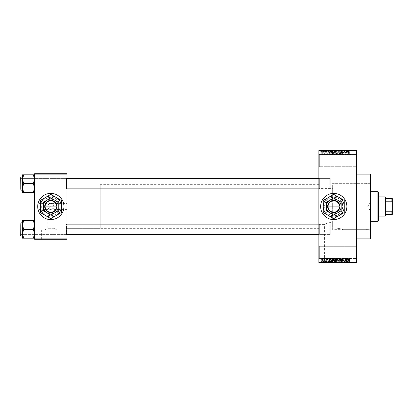 <?xml version="1.0" encoding="UTF-8"?>
<svg xmlns="http://www.w3.org/2000/svg" width="413" height="413" viewBox="0 0 413 413"><rect width="100%" height="100%" fill="white"/><g stroke="black" fill="none" stroke-linecap="round" stroke-linejoin="round"><path stroke-width="0.31" stroke-dasharray="2.06 1.55" d="M356.052 246.293L356.491 245.859L356.491 258.977L356.491 245.859L356.491 258.977L356.491 245.859L356.052 246.293L356.052 258.538L356.491 258.977L356.052 258.538L356.052 246.293L356.052 258.538L356.052 246.293L319.321 246.293L318.882 245.859L318.882 258.977L318.882 245.859L318.882 258.977L318.882 245.859L319.321 246.293L319.321 258.538L318.882 258.977L319.321 258.538L356.052 258.538L319.321 258.538L319.321 246.293L319.321 258.538L319.321 246.293L356.052 246.293M356.052 154.462L356.491 154.023L356.491 167.141L356.491 154.023L356.491 167.141L356.491 154.023L356.052 154.462L356.052 166.707L356.491 167.141L356.052 166.707L356.052 154.462L356.052 166.707L356.052 154.462L319.321 154.462L318.882 154.023L318.882 167.141L318.882 154.023L318.882 167.141L318.882 154.023L319.321 154.462L319.321 166.707L318.882 167.141L319.321 166.707L356.052 166.707L319.321 166.707L319.321 154.462L319.321 166.707L319.321 154.462L356.052 154.462M370.487 229.674L370.487 183.326L370.487 229.674L332.651 229.674L332.651 197.399C322.212 198.008 322.197 214.977 332.651 215.601L333.75 215.663C345.583 216.247 345.567 196.748 333.75 197.337A9.163 9.163 0 0 0 324.587 206.5A9.163 9.163 0 0 0 333.75 215.663A9.163 9.163 0 0 0 342.919 206.5A9.163 9.163 0 0 0 333.75 197.337L332.651 197.399L332.651 188.571L318.882 188.571L318.882 224.429L324.587 224.429C325.005 223.82 327.69 222.994 332.651 221.946C327.679 222.994 324.995 223.82 324.587 224.429L324.587 262.296L342.919 262.296L342.919 229.674C342.217 228.916 338.794 228.296 332.651 227.816L332.651 183.326L369.176 183.326L370.487 182.009L370.487 230.991L370.487 182.009M333.75 193.382A13.118 13.118 0 0 0 320.633 206.5A13.118 13.118 0 0 0 333.75 219.618A13.118 13.118 0 0 0 346.874 206.5A13.118 13.118 0 0 0 333.75 193.382M67.004 203.439L67.004 209.561L67.004 203.439L50.825 203.439A3.061 3.061 0 0 0 47.763 206.5A3.061 3.061 0 0 0 50.825 209.561L48.657 208.663L47.763 209.561L47.763 228.296L53.886 228.296L56.633 229.85L45.017 229.85L56.633 229.85M48.657 208.663C46.617 207.372 48.471 202.907 50.825 203.439L39.018 203.439L39.018 209.561L47.763 209.561L50.825 206.5L53.886 209.561L53.886 228.296L47.763 228.296L45.017 229.85M59.988 229.85L41.656 229.85L59.988 229.85L59.988 239.122L41.656 239.122L59.988 239.122M41.656 229.85L41.656 239.122M63.943 239.122L37.707 239.122L63.943 239.297M332.651 188.571L332.651 227.816C338.794 228.296 342.217 228.916 342.919 229.674L369.176 229.674L370.487 230.991M342.919 262.296L324.587 262.296M346.874 262.296L320.633 262.296L346.874 262.472M34.646 238.172L34.646 223.686L34.646 238.172L33.283 238.172L34.646 233.773L33.283 229.37L34.646 233.773L33.283 238.172L34.646 238.172L34.646 233.773L34.646 238.172L33.283 238.172L34.646 233.773L34.646 229.37L34.646 235.054L35.079 234.62L66.565 234.62L67.004 235.054L66.565 234.62L35.079 234.62L34.646 235.054L34.646 223.686L35.079 224.125L35.079 234.62L35.079 224.125L35.079 234.62L35.079 224.125L66.565 224.125L66.565 234.62L66.565 224.125L66.565 234.62L66.565 224.125L67.004 223.686L67.004 235.054L67.004 223.686L67.004 235.054L67.004 223.686L66.565 224.125L35.079 224.125L34.646 223.686L34.646 235.054L34.646 223.686L34.646 235.054L34.646 223.686L34.646 229.37L34.646 224.971L33.283 220.568L23.763 220.568L22.4 224.971L23.763 229.37L22.4 233.773L23.763 238.172L22.4 238.172L22.4 220.568L23.763 220.568L22.4 224.971L22.4 229.37L22.4 222.814L22.4 235.931L22.4 222.814L22.4 235.931L22.4 229.37L22.4 233.773L23.763 229.37L22.4 224.971L23.763 220.568L22.4 220.568L34.646 220.568L34.646 224.971L34.646 220.568L33.283 220.568L34.646 224.971L34.646 233.773L33.283 229.37L34.646 224.971L33.283 229.37L23.763 229.37L22.4 233.773L23.763 238.172L22.4 233.773L22.4 224.971L23.763 229.37L33.283 229.37L34.646 224.971L33.283 220.568L23.763 220.568M33.283 174.828L34.646 179.227L33.283 183.63L34.646 179.227L34.646 189.314L35.079 188.875L66.565 188.875L67.004 189.314L66.565 188.875L35.079 188.875L34.646 189.314L34.646 177.946L35.079 178.38L35.079 188.875L35.079 178.38L35.079 188.875L35.079 178.38L66.565 178.38L66.565 188.875L66.565 178.38L66.565 188.875L66.565 178.38L67.004 177.946L67.004 189.314L67.004 177.946L67.004 189.314L67.004 177.946L66.565 178.38L35.079 178.38L34.646 177.946L34.646 189.314L34.646 177.946L34.646 189.314L34.646 177.946L34.646 188.029L33.283 183.63L23.763 183.63L22.4 188.029L22.4 183.63L22.4 190.186L22.4 177.069L22.4 183.63L22.4 179.227L23.763 183.63L22.4 188.029L23.763 192.432L22.4 192.432L23.763 192.432L22.4 188.029L22.4 192.432L33.283 192.432L34.646 188.029L34.646 192.432L33.283 192.432L34.646 188.029L34.646 179.227L33.283 174.828L23.763 174.828L22.4 179.227L22.4 174.828L23.763 174.828L22.4 179.227L23.763 183.63L22.4 179.227L23.763 174.828L22.4 174.828L34.646 174.828L34.646 189.314L34.646 183.63L34.646 188.029L33.283 183.63L34.646 179.227L34.646 174.828L33.283 174.828L34.646 174.828L34.646 179.227L33.283 174.828L23.763 174.828M319.321 188.875L318.882 189.314L318.882 177.946L318.882 189.314L318.882 177.946L318.882 189.314L319.321 188.875L319.321 178.38L318.882 177.946L319.321 178.38L319.321 188.875L319.321 178.38L319.321 188.875L330.255 188.875L319.321 188.875M319.321 234.62L318.882 235.054L318.882 223.686L318.882 235.054L318.882 223.686L318.882 235.054L319.321 234.62L319.321 224.125L318.882 223.686L319.321 224.125L319.321 234.62L319.321 224.125L319.321 234.62L330.255 234.62L319.321 234.62M330.255 178.38L319.321 178.38L330.255 178.38L330.255 188.875L330.255 178.38M330.255 224.125L319.321 224.125L330.255 224.125L330.255 234.62L330.255 224.125M369.176 229.674L369.176 183.326L369.176 229.674M356.491 174.141L356.491 238.859L356.491 174.141M318.882 228.363L318.882 184.637L318.882 228.363L67.004 228.363L67.004 184.637L67.004 228.363L67.004 184.637L67.004 228.363L100.235 228.363L100.235 184.637L100.235 228.363M318.882 184.637L100.235 184.637M318.882 230.991L318.882 182.009L318.882 230.991L67.004 230.991L67.004 182.009L67.004 230.991M318.882 182.009L67.004 182.009M67.004 209.561L53.886 209.561L52.988 208.663L50.825 209.561A3.061 3.061 0 0 0 53.886 206.5A3.061 3.061 0 0 0 50.825 203.439C53.179 202.907 55.027 207.372 52.988 208.663M50.825 212.308A5.808 5.808 0 0 1 45.017 206.5A5.808 5.808 0 0 1 50.825 200.692A5.808 5.808 0 0 1 56.633 206.5A5.808 5.808 0 0 1 50.825 212.308M50.825 197.337A9.163 9.163 0 0 0 41.656 206.5A9.163 9.163 0 0 0 50.825 215.663A9.163 9.163 0 0 0 59.988 206.5A9.163 9.163 0 0 0 50.825 197.337A9.163 9.163 0 0 0 41.656 206.5A9.163 9.163 0 0 0 50.825 215.663A9.163 9.163 0 0 0 59.988 206.5A9.163 9.163 0 0 0 50.825 197.337M50.825 193.382A13.118 13.118 0 0 0 37.707 206.5A13.118 13.118 0 0 0 50.825 219.618A13.118 13.118 0 0 0 63.943 206.5A13.118 13.118 0 0 0 50.825 193.382M322.403 154.937L323.178 153.786L322.403 152.634L321.629 153.765L322.403 154.937L323.178 153.786L322.403 152.634L321.629 153.765L322.403 154.937M324.69 154.901L324.969 154.901L324.969 152.671L324.69 153.027L324.355 152.634L324.091 152.753L324.639 153.29L324.69 154.901L324.969 154.901L324.969 152.671L324.69 153.027L324.091 152.753L324.639 153.29L324.69 154.901M326.874 154.937L327.55 154.225L326.853 154.622L326.476 154.276L327.509 153.269L326.884 152.634L326.239 153.269L326.874 152.949L327.235 153.223L326.198 154.219L326.874 154.937L327.55 154.225L326.853 154.622L326.549 154.075L327.509 153.269L326.884 152.634L326.239 153.269L326.874 152.949L327.235 153.223L326.198 154.219L326.874 154.937M331.825 154.901L332.641 154.901L332.641 151.839L331.417 151.896L330.772 153.352C330.699 154.225 331.05 154.741 331.825 154.901L332.641 154.901L332.641 151.839L331.417 151.896L330.772 153.352C330.699 154.225 331.05 154.741 331.825 154.901M336.347 154.901L337.209 154.901L337.209 151.839L336.347 151.839L335.583 152.609L335.883 153.249L335.501 154.003L336.347 154.901L337.209 154.901L337.209 151.839L336.347 151.839L335.583 152.609L335.883 153.249L335.501 154.003L336.347 154.901M340.813 154.901L341.912 151.839L341.623 151.839L340.968 154.539L340.235 151.839L339.94 151.839L340.813 154.901L341.912 151.839L341.623 151.839L340.968 154.539L340.235 151.839L339.94 151.839L340.813 154.901M346.75 154.901L347.028 154.901L347.028 151.839L345.557 154.292L345.557 151.839L345.283 151.839L345.283 154.901L346.75 152.449L346.75 154.901L347.028 154.901L347.028 151.839L345.557 154.292L345.557 151.839L345.283 151.839L345.283 154.901L346.75 152.449L346.75 154.901M350.72 154.725L350.885 153.987L350.27 154.581L349.971 154.348L349.935 151.839L349.656 151.839L349.656 153.915L350.286 154.937L350.885 153.987L350.27 154.581L349.971 154.348L349.935 151.839L349.656 151.839L349.656 153.915L350.286 154.937L350.72 154.725M318.882 262.038L318.882 262.472L356.491 262.472L356.491 262.038L318.882 262.038L318.882 150.962L356.491 150.962L356.491 150.528L318.882 150.528L318.882 150.962M356.491 262.038L356.491 150.962M349.083 154.901L349.377 154.901L348.531 151.839L348.236 151.839L347.348 154.901L347.88 153.987L348.846 153.987L349.377 154.901L348.531 151.839L348.236 151.839L347.348 154.901L347.88 153.987L348.846 153.987L349.083 154.901M343.048 154.937L343.967 153.904L343.022 154.581L342.46 154.059L343.89 152.634L343.1 151.798L342.258 152.712L343.089 152.154L343.523 152.96L342.604 153.321L342.181 154.049L343.048 154.937L343.967 153.904L343.022 154.581L342.46 154.059L343.89 152.634L343.1 151.798L342.258 152.712L343.089 152.154L343.611 152.65L342.181 154.049L343.048 154.937M339.481 154.457L339.754 153.409L338.681 151.798L337.607 153.373L337.886 154.472L338.681 154.937L339.481 154.457L339.754 153.409L338.681 151.798L337.607 153.373L337.886 154.472L338.681 154.937L339.481 154.457M334.907 154.457L335.186 153.409L334.107 151.798L333.038 153.373L333.312 154.472L334.112 154.937L334.907 154.457L335.186 153.409L334.107 151.798L333.038 153.373L333.312 154.472L334.112 154.937L334.907 154.457M330.323 154.901L330.612 154.901L329.765 151.839L329.471 151.839L328.583 154.901L329.115 153.987L330.08 153.987L330.612 154.901L329.765 151.839L329.471 151.839L328.583 154.901L329.115 153.987L330.08 153.987L330.323 154.901M325.485 154.901L325.764 154.462L325.485 154.901M323.575 154.901L323.854 154.462L323.575 154.901M320.953 154.901L321.231 154.462L320.953 154.901M322.703 150.528L322.981 150.528L322.703 150.528L322.703 152.273L322.981 152.273L322.981 150.528L322.981 152.273L322.703 152.273L322.703 150.528M323.482 152.273L323.813 152.273L323.813 150.528L324.091 150.528L323.219 150.528L323.813 150.528L323.813 152.273L324.091 152.273L324.091 150.528L324.091 152.273L323.813 152.273L323.813 150.528L323.813 152.273L323.482 152.273L323.482 150.528M324.608 150.528L324.886 150.528L324.608 150.528L324.608 152.273L324.886 152.273L324.886 150.528L324.886 152.273L324.608 152.273L324.608 150.528M325.325 150.528L326.678 150.528L325.325 150.528L325.325 152.273L325.996 152.273L325.996 150.528L325.976 152.273L326.678 152.273L326.678 150.528M329.207 150.528L327.71 150.528L329.207 150.528L329.207 152.273L329.445 150.528M332.16 152.273L334.308 152.273L333.234 152.273L333.234 150.528L334.308 150.528L332.16 150.528L334.029 150.528L332.439 150.528L333.234 150.528L333.234 152.273L332.16 152.273L332.16 150.528M336.734 152.273L338.882 152.273L337.808 152.273L337.808 150.528L338.882 150.528L336.734 150.528L338.603 150.528L337.013 150.528L337.803 150.528L337.808 152.273L336.734 152.273L336.734 150.528M349.099 152.273L350.012 152.273L349.398 152.273L349.408 150.528L350.012 150.528L348.779 150.528L349.408 150.528L349.398 152.273L349.099 152.273L349.099 150.528M347.968 150.528L346.476 150.528L347.968 150.528L347.968 152.273L348.211 150.528M345.857 152.273L344.406 152.273L345.877 152.273L345.877 150.528L344.406 150.528L345.877 150.528L345.877 152.273L346.156 152.273L346.156 150.528L346.156 152.273L345.857 152.273L345.857 150.528M341.308 150.528L343.095 150.528L341.308 150.528L341.308 152.273L342.17 152.273L342.17 150.528M339.068 150.528L341.04 150.528L339.068 150.528L339.068 152.273L339.94 152.273L339.94 150.528M334.628 150.528L336.337 150.528L334.628 150.528L334.628 152.273L336.337 152.273L336.337 150.528L336.337 152.273L335.47 152.273L335.47 150.528L336.058 150.528L334.984 150.528L336.058 150.528L335.47 150.528L335.47 152.273L334.706 152.273L334.706 150.528M329.894 150.528L331.763 150.528L329.894 150.528L329.894 152.273L330.947 152.273L330.947 150.528M320.751 150.528L322.305 150.528L320.751 150.528L320.751 152.273L321.526 152.273L321.526 150.528L322.026 150.528L321.52 150.528L321.526 152.273L322.305 152.273L322.305 150.528M322.703 262.472L322.981 262.472L322.703 262.472L322.703 260.727L322.981 260.727L322.981 262.472L322.981 260.727L322.703 260.727L322.703 262.472M324.608 262.472L324.886 262.472L324.608 262.472L324.608 260.727L324.886 260.727L324.886 262.472L324.886 260.727L324.608 260.727L324.608 262.472M329.445 262.472L327.71 262.472L329.445 262.472L329.445 260.727L329.739 260.727L329.739 262.472M334.308 260.727L333.234 260.727L334.034 260.727L334.029 262.472L334.308 262.472L332.16 262.472L334.034 262.472L333.239 262.472L334.029 262.472L334.034 260.727L334.308 260.727L334.308 262.472M338.882 260.727L337.808 260.727L338.608 260.727L338.603 262.472L338.882 262.472L336.734 262.472L338.608 262.472L337.808 262.472L338.603 262.472L338.608 260.727L338.882 260.727L338.882 262.472M342.17 262.472L343.095 262.472L341.308 262.472L342.17 262.472L342.17 260.727L343.095 260.727L343.095 262.472M348.211 262.472L346.476 262.472L348.211 262.472L348.211 260.727L348.5 260.727L348.5 262.472M349.847 262.472L348.779 262.472L349.847 262.472L349.847 260.727L350.012 262.472M345.857 260.727L344.406 260.727L345.877 260.727L345.877 262.472L344.406 262.472L345.877 262.472L345.877 260.727L346.156 260.727L346.156 262.472L346.156 260.727L345.857 260.727L345.857 262.472M339.94 262.472L341.04 262.472L339.068 262.472L339.94 262.472L339.94 260.727L340.214 260.727L340.214 262.472L340.204 260.727L341.04 260.727L341.04 262.472M335.475 262.472L336.337 262.472L334.628 262.472L335.475 262.472L335.475 260.727L336.337 260.727L336.337 262.472L336.337 260.727L335.47 260.727L335.47 262.472L336.058 262.472L334.984 262.472L336.058 262.472L335.47 262.472L335.47 260.727L334.706 260.727L334.706 262.472M330.947 262.472L329.894 262.472L330.947 262.472L330.947 260.727L331.763 260.727L331.763 262.472L331.763 260.727L330.545 260.727L330.545 262.472M326.678 260.727L325.976 260.727L325.976 262.472L326.678 262.472L325.325 262.472L325.996 262.472L325.996 260.727L326.678 260.727L326.678 262.472M323.482 260.727L323.813 260.727L323.813 262.472L324.091 262.472L323.219 262.472L323.813 262.472L323.813 260.727L324.091 260.727L324.091 262.472L324.091 260.727L323.813 260.727L323.813 262.472L323.813 260.727L323.482 260.727L323.482 262.472M322.305 260.727L321.526 260.727L321.526 262.472L322.305 262.472L320.751 262.472L322.026 262.472L321.52 262.472L321.526 260.727L322.305 260.727L322.305 262.472M318.882 224.429L318.882 188.571M34.646 238.859L34.646 239.297L67.004 239.297L67.004 238.859L34.646 238.859L34.646 174.141L67.004 174.141L67.004 173.703L34.646 173.703L34.646 174.141M67.004 238.859L67.004 174.141M39.018 209.561L39.018 203.439M370.487 238.859L370.487 174.141M350.012 260.727L349.734 260.727L349.734 262.472M349.734 260.727L349.398 260.727L349.398 262.472L349.408 260.727L349.099 260.727L349.099 262.472M349.099 260.727L349.057 262.472L349.057 260.727L348.779 260.727L348.779 262.472L348.779 260.727L349.847 260.727M348.5 260.727L347.653 260.727L347.653 262.472M347.653 260.727L347.364 260.727L347.364 262.472M347.364 260.727L346.476 260.727L346.476 262.472M346.476 260.727L346.765 260.727L346.765 262.472M346.765 260.727L347.008 262.472M347.008 260.727L347.968 260.727L347.968 262.472M347.488 260.727L347.875 260.727L347.101 260.727L347.488 260.727L347.488 262.472L347.875 262.472L347.488 262.472M347.617 260.727L347.617 262.472M347.875 260.727L347.875 262.472M347.101 260.727L347.101 262.472M344.685 260.727L344.685 262.472L344.685 260.727M344.406 260.727L344.406 262.472L344.406 260.727M344.705 260.727L344.705 262.472M343.095 260.727L342.816 260.727L342.816 262.472M342.816 260.727L342.15 260.727L342.15 262.472M342.15 260.727L341.582 260.727L341.582 262.472M341.582 260.727L343.017 260.727L343.017 262.472M343.017 260.727L342.222 260.727L342.222 262.472L342.217 260.727L341.386 260.727L341.386 262.472M341.386 260.727L341.665 260.727L341.665 262.472M341.665 260.727L342.738 260.727L342.738 262.472M342.738 260.727L342.651 262.472M342.651 260.727L341.727 260.727L341.727 262.472M341.727 260.727L341.308 260.727L341.308 262.472M341.308 260.727L342.17 260.727M341.04 260.727L340.751 260.727L340.751 262.472M340.751 260.727L340.095 260.727L340.095 262.472M340.095 260.727L339.357 260.727L339.357 262.472M339.357 260.727L339.068 260.727L339.068 262.472M339.068 260.727L339.94 260.727M336.734 260.727L337.808 260.727L337.808 262.472L337.013 262.472L337.803 262.472L337.808 260.727L336.734 260.727L336.734 262.472M337.008 260.727L337.008 262.472L337.013 260.727L337.803 260.727L337.013 260.727M338.603 260.727L337.808 260.727L338.603 260.727M337.803 260.727L337.803 262.472L337.808 260.727M337.132 260.727L337.132 262.472M334.706 260.727L335.005 260.727L335.005 262.472L334.984 260.727L334.628 260.727L334.628 262.472M334.628 260.727L335.475 260.727M335.511 260.727L334.907 260.727L335.511 260.727L335.511 262.472M335.573 260.727L334.984 260.727L335.573 260.727L335.573 262.472M336.058 260.727L336.058 262.472L336.058 260.727M335.242 260.727L335.242 262.472M334.907 260.727L334.907 262.472M335.18 260.727L335.18 262.472M332.16 260.727L333.234 260.727L333.234 262.472L332.439 262.472L333.234 262.472L333.234 260.727L332.16 260.727L332.16 262.472M332.439 260.727L332.439 262.472L332.439 260.727L333.234 260.727L332.439 260.727M334.029 260.727L333.239 260.727L334.029 260.727M333.234 260.727L333.234 262.472L333.239 260.727M332.558 260.727L332.558 262.472M330.545 260.727L329.894 260.727L329.894 262.472M329.894 260.727L330.947 260.727M330.994 260.727L330.173 260.727L330.994 260.727L330.994 262.472L331.484 262.472L330.173 262.472L330.994 262.472L330.989 260.727L330.983 262.472M331.484 260.727L331.484 262.472L331.484 260.727L332.362 260.804L332.362 258.461L331.159 258.905L331.474 260.742M330.596 260.727L330.596 262.472M330.173 260.727L330.173 262.472M330.286 260.727L330.286 262.472M329.739 260.727L328.893 260.727L328.893 262.472M328.893 260.727L328.598 260.727L328.598 262.472M328.598 260.727L327.71 260.727L327.71 262.472M327.71 260.727L327.999 260.727L327.999 262.472M327.999 260.727L328.242 262.472M328.242 260.727L329.207 260.727L329.207 262.472M328.722 260.727L329.109 260.727L328.335 260.727L328.722 260.727L328.722 262.472L329.109 262.472L328.722 262.472M328.851 260.727L328.851 262.472M329.109 260.727L329.109 262.472M328.335 260.727L328.335 262.472M326.399 260.727L326.399 262.472M325.604 260.727L325.996 260.727L325.604 260.727L325.604 262.472M325.676 260.727L325.676 262.472M326.637 260.727L325.95 260.727L326.637 260.727L326.637 262.472M325.367 260.727L326.002 260.727L326.007 262.472L326.002 260.727L325.367 260.727L325.367 262.472M325.645 260.727L325.645 262.472M326.358 260.727L326.358 262.472M326.27 260.727L326.27 262.472M325.325 260.727L325.325 262.472M323.219 260.727L323.219 262.472M323.296 260.727L323.296 262.472M323.498 260.727L323.498 262.472M323.761 260.727L323.761 262.472M320.751 260.727L321.526 260.727L320.751 260.727L320.751 262.472M321.03 260.727L322.026 260.727L321.03 260.727L321.03 262.472M321.536 260.727L321.536 262.472M322.026 260.727L322.026 262.472M321.52 260.727L321.52 262.472M349.847 152.273L349.847 150.528M350.012 152.273L350.012 150.528M349.734 152.273L349.734 150.528M349.057 152.273L349.057 150.528M348.779 152.273L348.779 150.528L348.779 152.273M348.211 152.273L348.5 152.273L348.5 150.528M348.5 152.273L347.653 152.273L347.653 150.528M347.653 152.273L347.364 152.273L347.364 150.528M347.364 152.273L346.476 152.273L346.476 150.528M346.476 152.273L346.765 152.273L346.765 150.528M346.765 152.273L347.008 150.528M347.008 152.273L347.968 152.273M347.488 152.273L347.875 152.273L347.101 152.273L347.488 152.273L347.488 150.528L347.875 150.528L347.488 150.528M347.617 152.273L347.617 150.528M347.875 152.273L347.875 150.528M347.101 152.273L347.101 150.528M344.685 152.273L344.685 150.528L344.685 152.273M344.406 152.273L344.406 150.528L344.406 152.273M344.705 152.273L344.705 150.528M342.17 152.273L343.095 152.273L343.095 150.528M343.095 152.273L342.816 152.273L342.816 150.528M342.816 152.273L342.15 152.273L342.15 150.528M342.15 152.273L341.582 152.273L341.582 150.528M341.582 152.273L343.017 152.273L343.017 150.528M343.017 152.273L342.222 152.273L342.222 150.528L342.217 152.273L341.386 152.273L341.386 150.528M341.386 152.273L341.665 152.273L341.665 150.528M341.665 152.273L342.738 152.273L342.738 150.528M342.738 152.273L342.651 150.528M342.651 152.273L341.727 152.273L341.727 150.528M341.727 152.273L341.308 152.273M339.94 152.273L340.214 152.273L340.214 150.528L340.204 152.273L341.04 152.273L341.04 150.528M341.04 152.273L340.751 152.273L340.751 150.528M340.751 152.273L340.095 152.273L340.095 150.528M340.095 152.273L339.357 152.273L339.357 150.528M339.357 152.273L339.068 152.273M338.608 152.273L338.608 150.528L338.603 152.273L337.013 152.273L337.008 150.528L337.013 152.273L338.603 152.273M338.882 152.273L338.882 150.528M337.803 152.273L337.803 150.528L337.808 152.273M337.132 152.273L337.132 150.528M334.706 152.273L335.005 152.273L335.005 150.528L334.984 152.273L334.628 152.273M335.511 152.273L334.907 152.273L335.511 152.273L335.511 150.528M335.573 152.273L334.984 152.273L335.573 152.273L335.573 150.528M336.058 152.273L336.058 150.528L336.058 152.273M335.242 152.273L335.242 150.528M334.907 152.273L334.907 150.528M335.18 152.273L335.18 150.528M334.034 152.273L334.034 150.528L334.029 152.273L332.439 152.273L332.439 150.528L332.439 152.273L334.029 152.273M334.308 152.273L334.308 150.528M333.234 152.273L333.234 150.528L333.239 152.273M332.558 152.273L332.558 150.528M330.947 152.273L331.763 152.273L331.763 150.528L331.763 152.273L330.545 152.273L330.545 150.528M330.545 152.273L329.894 152.273M330.994 152.273L330.173 152.273L330.994 152.273L330.994 150.528L331.484 150.528L330.173 150.528L330.994 150.528L330.989 152.273L330.983 150.528M331.484 152.273L331.484 150.528L331.484 152.273L332.362 152.196L332.362 154.539L331.159 154.095L331.474 152.258L332.362 152.196L332.362 154.539L331.159 154.095L331.474 152.258M330.596 152.273L330.596 150.528M330.173 152.273L330.173 150.528M330.286 152.273L330.286 150.528M329.445 152.273L329.739 152.273L329.739 150.528M329.739 152.273L328.893 152.273L328.893 150.528M328.893 152.273L328.598 152.273L328.598 150.528M328.598 152.273L327.71 152.273L327.71 150.528M327.71 152.273L327.999 152.273L327.999 150.528M327.999 152.273L328.242 150.528M328.242 152.273L329.207 152.273M328.722 152.273L329.109 152.273L328.335 152.273L328.722 152.273L328.722 150.528L329.109 150.528L328.722 150.528M328.851 152.273L328.851 150.528M329.109 152.273L329.109 150.528M328.335 152.273L328.335 150.528M326.678 152.273L326.399 152.273L326.399 150.528M326.399 152.273L325.604 152.273L325.604 150.528M325.604 152.273L325.676 150.528M325.676 152.273L326.637 152.273L326.637 150.528M326.637 152.273L326.007 152.273L326.007 150.528L326.002 152.273L325.367 152.273L325.367 150.528M325.367 152.273L325.645 152.273L325.645 150.528M325.645 152.273L326.358 152.273L326.358 150.528M326.358 152.273L326.27 150.528M326.27 152.273L325.325 152.273M323.219 152.273L323.219 150.528M323.296 152.273L323.296 150.528M323.498 152.273L323.498 150.528M323.761 152.273L323.761 150.528M322.305 152.273L320.751 152.273M321.03 152.273L322.026 152.273L321.03 152.273L321.03 150.528M321.536 152.273L321.536 150.528M322.026 152.273L322.026 150.528M321.52 152.273L321.52 150.528M348.36 152.154L348.748 153.626L347.973 153.626L348.36 152.154L348.748 153.626L347.973 153.626L348.36 152.154M338.004 152.671L338.681 152.154L339.476 153.414L338.686 154.581L337.886 153.362L338.004 152.671L338.681 152.154L339.476 153.414L338.686 154.581L337.886 153.362L338.004 152.671M336.383 153.466L336.931 153.466L336.931 154.539L336.053 154.503L335.779 154.003L336.931 153.466L336.931 154.539L336.053 154.503L335.779 154.003L336.383 153.466M336.45 152.196L336.931 152.196L336.931 153.109L336.12 153.084L335.862 152.66L336.931 152.196L336.931 153.109L336.12 153.084L335.862 152.66L336.45 152.196M333.436 152.671L334.107 152.154L334.907 153.414L334.112 154.581L333.317 153.362L333.436 152.671L334.107 152.154L334.907 153.414L334.112 154.581L333.317 153.362L333.436 152.671M329.6 152.154L329.987 153.626L329.213 153.626L329.6 152.154L329.987 153.626L329.213 153.626L329.6 152.154M321.908 153.786L322.408 152.949L322.899 153.786L322.393 154.622L321.908 153.786L322.408 152.949L322.899 153.786L322.393 154.622L321.908 153.786M350.72 258.275L350.885 259.013L350.27 258.419L349.971 258.652L349.935 261.161L349.656 261.161L349.656 259.085L350.286 258.063L350.72 258.275M349.083 258.099L349.377 258.099L348.531 261.161L348.236 261.161L347.348 258.099L347.88 259.013L348.846 259.013L349.083 258.099M348.36 260.846L348.748 259.374L347.973 259.374L348.36 260.846M346.75 258.099L347.028 258.099L347.028 261.161L345.557 258.708L345.557 261.161L345.283 261.161L345.283 258.099L346.75 260.551L346.75 258.099M343.048 258.063L343.967 259.096L343.022 258.419L342.46 258.941L343.89 260.366L343.1 261.202L342.258 260.288L343.089 260.846L343.523 260.04L342.604 259.679L342.181 258.951L343.048 258.063M340.813 258.099L341.912 261.161L341.623 261.161L340.968 258.461L340.235 261.161L339.94 261.161L340.813 258.099M339.481 258.543L339.754 259.591L338.681 261.202L337.607 259.627L337.886 258.528L338.681 258.063L339.481 258.543M338.004 260.329L338.681 260.846L339.476 259.586L338.686 258.419L337.886 259.638L338.004 260.329M336.347 258.099L337.209 258.099L337.209 261.161L336.347 261.161L335.583 260.391L335.883 259.751L335.501 258.997L336.347 258.099M336.383 259.534L336.931 259.534L336.931 258.461L336.053 258.497L335.779 258.997L336.383 259.534M336.45 260.804L336.931 260.804L336.931 259.891L336.12 259.916L335.862 260.34L336.45 260.804M334.907 258.543L335.186 259.591L334.107 261.202L333.038 259.627L333.312 258.528L334.112 258.063L334.907 258.543M333.436 260.329L334.107 260.846L334.907 259.586L334.112 258.419L333.317 259.638L333.436 260.329M331.825 258.099L332.641 258.099L332.641 261.161L331.417 261.104L330.772 259.648C330.699 258.775 331.05 258.259 331.825 258.099M330.323 258.099L330.612 258.099L329.765 261.161L329.471 261.161L328.583 258.099L329.115 259.013L330.08 259.013L330.323 258.099M329.6 260.846L329.987 259.374L329.213 259.374L329.6 260.846M326.874 258.063L327.55 258.775L326.853 258.378L326.476 258.724L327.509 259.731L326.884 260.366L326.239 259.731L326.874 260.051L327.235 259.777L326.198 258.781L326.874 258.063M325.485 258.099L325.764 258.538L325.485 258.099M324.69 258.099L324.969 258.099L324.969 260.329L324.69 259.973L324.355 260.366L324.091 260.247L324.639 259.71L324.69 258.099M323.575 258.099L323.854 258.538L323.575 258.099M322.403 258.063L323.178 259.214L322.403 260.366L321.629 259.235L322.403 258.063M321.908 259.214L322.408 260.051L322.899 259.214L322.393 258.378L321.908 259.214M320.953 258.099L321.231 258.538L320.953 258.099M366.114 185.948L366.114 183.759L366.114 185.948L370.487 185.948L370.487 183.759L370.487 185.948M366.114 183.759L370.487 183.759M366.114 229.241L366.114 227.052L366.114 229.241L370.487 229.241L370.487 227.052L370.487 229.241M366.114 227.052L370.487 227.052M377.921 217.434L377.921 195.566L377.921 217.434L378.354 217.434L378.354 195.566L378.354 217.434M377.921 195.566L378.354 195.566M378.354 220.929L378.354 192.071M377.921 191.632L377.921 221.368M370.487 221.368L370.487 191.632L370.487 221.368M370.487 183.326L332.651 183.326L332.651 229.674M332.651 216.123L332.651 196.877L332.651 216.123L377.921 216.123L377.921 196.877L377.921 216.123M332.651 196.877L377.921 196.877M34.207 229.37L34.207 234.62L34.207 229.37M20.65 229.37L20.913 235.931L20.913 222.814L20.913 229.37L20.913 222.814L20.65 229.37M21.089 229.37L21.089 234.62L21.089 229.37M33.283 238.172L23.763 238.172M330.255 224.713L330.255 234.181L330.255 224.713M329.817 234.45L329.817 224.125L329.817 234.45M20.65 234.026L20.65 224.558L20.65 234.026M20.65 188.287L20.65 178.819L20.65 188.287M21.089 178.55L21.089 188.875L21.089 178.55M330.255 178.974L330.255 188.442L330.255 178.974M329.817 188.71L329.817 178.38L329.817 188.71M392.35 206.5L392.35 211.353L392.35 206.5M392.087 206.5L392.087 211.089L392.087 206.5M370.487 206.5L370.487 211.089L370.487 206.5M385.355 215.684L385.355 197.316M384.916 196.877L384.916 216.123M100.235 206.5L100.235 216.123L100.235 206.5M385.355 201.771L391.911 201.771L392.35 202.69L392.35 198.627L391.911 198.627L391.911 201.771M385.355 214.373L392.35 214.373L392.35 202.69M392.35 210.31L391.911 211.229L391.911 214.373M385.355 211.229L391.911 211.229M385.355 198.627L391.911 198.627M34.207 183.63L34.207 178.38L34.207 183.63M318.882 178.38L329.817 178.38L330.255 178.819L329.817 178.38L21.089 178.38L20.65 178.819L21.089 178.38L21.089 188.875L21.089 178.38L21.089 183.63L21.089 178.38L20.65 177.946L20.65 189.314L20.65 177.332L20.913 190.186L20.913 177.069L20.913 190.186L20.913 177.069L22.4 177.069L22.4 190.186L22.4 177.069M33.283 192.432L34.646 192.432L34.646 188.029L33.283 192.432L23.763 192.432L22.4 188.029L22.4 179.227L22.4 188.029L23.763 183.63L33.283 183.63L34.646 188.029L34.646 192.432L23.763 192.432M33.283 229.37L23.763 229.37M33.283 220.568L34.646 220.568L34.646 224.971L34.646 220.568M20.913 222.814L22.4 222.814L22.4 224.971L22.4 220.568M22.4 238.172L22.4 233.773L22.4 238.172M33.283 183.63L23.763 183.63M34.646 192.432L34.646 174.828M22.4 192.432L22.4 188.029L22.4 190.186L20.913 190.186M22.4 174.828L22.4 179.227L22.4 174.828M21.089 183.63L21.089 188.875L21.089 183.63M326.316 210.79L333.75 215.085L341.184 210.79L341.184 202.21L333.75 197.915L326.316 202.21M333.75 194.384L344.246 200.439L344.246 212.561L333.75 218.616L323.255 212.561L323.255 200.439L333.75 194.384M339.001 215.591A10.495 10.495 0 0 0 339.001 197.409A10.495 10.495 0 0 0 323.255 206.5A10.495 10.495 0 0 0 339.001 215.591M339.873 206.939L339.873 206.061L327.633 206.061L327.633 206.939L339.873 206.939M43.391 210.79L50.825 215.085L58.259 210.79L58.259 202.21L50.825 197.915L43.391 202.21M50.825 194.384L61.32 200.439L61.32 212.561L50.825 218.616L40.329 212.561L40.329 200.439L50.825 194.384M56.07 215.591A10.495 10.495 0 0 0 56.07 197.409A10.495 10.495 0 0 0 40.329 206.5A10.495 10.495 0 0 0 56.07 215.591M56.948 206.939L56.948 206.061L44.702 206.061L44.702 206.939L56.948 206.939M349.057 260.727L349.057 262.472M347.333 260.727L347.333 262.472M342.279 260.727L342.279 262.472M342.212 260.727L342.212 262.472M339.971 260.727L339.971 262.472M335.537 260.727L335.537 262.472M328.567 260.727L328.567 262.472M325.95 260.727L325.95 262.472L325.95 260.727M347.333 152.273L347.333 150.528M342.279 152.273L342.279 150.528M342.212 152.273L342.212 150.528M339.971 152.273L339.971 150.528M335.475 152.273L335.475 150.528M335.537 152.273L335.537 150.528M328.567 152.273L328.567 150.528M325.95 152.273L325.95 150.528L325.95 152.273M20.913 229.37L20.913 235.931L20.913 229.37M67.004 234.62L21.089 234.62L20.65 234.181L21.089 234.62L34.207 234.62L34.646 235.054L34.207 234.62L21.089 234.62L20.65 235.054L21.089 234.62L318.882 234.62M67.004 224.125L21.089 224.125L34.207 224.125L34.646 223.686L34.207 224.125L21.089 224.125L20.65 223.686L21.089 224.125L318.882 224.125M330.255 234.181L329.817 234.62L330.255 234.181M20.65 224.558L21.089 224.125L20.65 224.558M330.255 224.558L329.817 224.125L330.255 224.558M20.65 177.946L21.089 178.38L34.207 178.38L34.646 177.946L34.207 178.38L21.089 178.38L67.004 178.38M318.882 188.875L21.089 188.875L20.65 188.442L21.089 188.875L67.004 188.875M330.255 188.442L329.817 188.875L330.255 188.442M392.35 201.647L392.087 201.911L370.487 201.911L367.725 206.5L370.487 211.089L392.087 211.089L392.35 211.353M378.354 196.877L100.235 196.877M378.354 216.123L100.235 216.123M34.207 188.875L21.089 188.875L20.65 189.314L21.089 188.875L34.207 188.875L34.646 189.314L34.207 188.875M20.913 235.931L22.4 235.931"/><path stroke-width="0.62" d="M333.75 193.382A13.118 13.118 0 0 0 320.633 206.5A13.118 13.118 0 0 0 333.75 219.618A13.118 13.118 0 0 0 346.874 206.5A13.118 13.118 0 0 0 333.75 193.382M356.491 174.141L370.487 174.141L370.487 238.859L356.491 238.859M50.825 193.382A13.118 13.118 0 0 0 37.707 206.5A13.118 13.118 0 0 0 50.825 219.618A13.118 13.118 0 0 0 63.943 206.5A13.118 13.118 0 0 0 50.825 193.382M323.575 258.538L323.854 258.099L323.575 258.538M324.69 259.256L324.69 258.099L324.969 258.099L324.969 260.329L324.69 259.973L324.091 260.247L324.69 259.256M325.485 258.538L325.764 258.099L325.485 258.538M326.198 258.781L326.874 258.063L327.55 258.775L326.853 258.378L326.476 258.724L327.509 259.731L326.884 260.366L326.239 259.731L326.874 260.051L327.235 259.777L326.198 258.781M330.08 259.013L330.612 258.099L329.765 261.161L329.471 261.161L328.583 258.099L329.115 259.013L330.08 259.013M334.112 258.063L334.907 258.543L335.186 259.591L334.107 261.202L333.038 259.627L333.312 258.528L334.112 258.063M338.681 258.063L339.481 258.543L339.754 259.591L338.681 261.202L337.607 259.627L337.886 258.528L338.681 258.063M350.286 258.063L350.885 259.013L350.27 258.419L349.971 258.652L349.935 261.161L349.656 261.161L349.656 259.085L350.286 258.063M318.882 262.038L356.491 262.038L356.491 262.472L318.882 262.472L318.882 150.528L356.491 150.528L356.491 150.962L318.882 150.962M356.491 262.038L356.491 150.962M348.846 259.013L349.377 258.099L348.531 261.161L348.236 261.161L347.348 258.099L347.88 259.013L348.846 259.013M346.75 260.551L346.75 258.099L347.028 258.099L347.028 261.161L345.557 258.708L345.557 261.161L345.283 261.161L345.283 258.099L346.75 260.551M342.181 258.951L343.048 258.063L343.967 259.096L343.022 258.419L342.46 258.941L343.89 260.366L343.1 261.202L342.258 260.288L343.089 260.846L343.523 260.04L342.604 259.679L342.181 258.951M339.94 261.161L341.086 258.099L341.912 261.161L341.623 261.161L340.968 258.461L340.235 261.161L339.94 261.161M335.501 258.997L336.347 258.099L337.209 258.099L337.209 261.161L336.347 261.161L335.583 260.391L335.883 259.751L335.501 258.997M330.772 259.648C330.699 258.775 331.05 258.259 331.825 258.099L332.641 258.099L332.641 261.161L331.417 261.104L330.772 259.648M321.629 259.235L322.403 258.063L323.178 259.214L322.403 260.366L321.629 259.235M320.953 258.538L321.231 258.099L320.953 258.538M34.646 173.703L67.004 173.703L67.004 174.141L34.646 174.141L34.646 173.703M67.004 238.859L67.004 239.297L34.646 239.297L34.646 238.859L67.004 238.859L67.004 174.141M34.646 238.859L34.646 174.141M348.489 260.262L348.748 259.374L347.973 259.374L348.36 260.846L348.489 260.262M338.681 260.846L339.476 259.586L338.686 258.419L337.886 259.638L338.004 260.329L338.681 260.846M336.931 260.804L336.931 259.891L336.12 259.916L335.862 260.34L336.931 260.804M336.931 259.534L336.931 258.461L336.053 258.497L335.779 258.997L336.931 259.534M334.107 260.846L334.907 259.586L334.112 258.419L333.317 259.638L333.436 260.329L334.107 260.846M332.362 260.804L332.362 258.461L331.861 258.461L331.159 258.905L331.05 259.653L331.474 260.742L332.362 260.804M329.724 260.262L329.987 259.374L329.213 259.374L329.6 260.846L329.724 260.262M322.408 260.051L322.899 259.214L322.393 258.378L321.908 259.214L322.408 260.051M377.921 221.368L377.921 191.632L378.354 192.071L378.354 220.929L377.921 221.368L370.487 221.368M377.921 191.632L370.487 191.632M22.4 224.971L22.4 233.773L23.763 229.37L22.4 224.971L23.763 220.568L22.4 220.568L22.4 224.971M20.913 235.931L20.65 235.668L20.913 222.814L20.913 235.931L22.4 235.931M34.646 220.568L33.283 220.568L34.646 224.971L33.283 229.37L23.763 229.37M33.283 220.568L23.763 220.568M33.283 229.37L34.646 233.773L33.283 238.172L23.763 238.172L22.4 233.773L22.4 238.172L23.763 238.172M33.283 238.172L34.646 238.172M384.916 196.877L385.355 197.316L385.355 215.684L384.916 216.123L384.916 196.877L378.354 196.877M385.355 198.627L392.35 198.627L392.35 214.373L391.911 214.373L391.911 211.229L392.35 210.31M385.355 211.229L391.911 211.229M392.35 202.69L391.911 201.771L391.911 198.627M385.355 201.771L391.911 201.771M385.355 214.373L391.911 214.373M34.646 174.828L33.283 174.828L34.646 179.227L33.283 183.63L34.646 188.029L33.283 192.432L23.763 192.432L22.4 188.029L23.763 183.63L22.4 179.227L23.763 174.828L22.4 174.828L22.4 192.432L23.763 192.432M22.4 177.069L20.913 177.069L20.913 190.186L20.65 177.946M33.283 174.828L23.763 174.828M33.283 183.63L23.763 183.63M33.283 192.432L34.646 192.432M20.913 222.814L22.4 222.814L22.4 220.568M20.913 190.186L22.4 190.186L22.4 192.432M328.082 206.939L339.873 206.939L339.858 206.061A6.123 6.123 0 0 0 333.75 200.377A6.123 6.123 0 0 0 327.648 206.061L327.633 206.939L328.082 206.939A5.684 5.684 0 0 0 333.75 212.184A5.684 5.684 0 0 0 339.419 206.939M327.633 206.939L327.648 206.939A6.123 6.123 0 0 0 333.75 212.623A6.123 6.123 0 0 0 339.858 206.939M341.184 202.21L333.75 197.915L326.316 202.21L326.316 210.79L333.75 215.085L341.184 210.79L341.184 202.21M326.316 202.21L326.316 210.79M339.001 215.591A10.495 10.495 0 0 0 339.001 197.409A10.495 10.495 0 0 0 323.255 206.5A10.495 10.495 0 0 0 339.001 215.591L344.246 212.561L344.246 200.439L333.75 194.384L323.255 200.439L323.255 212.561L333.75 218.616L339.001 215.591M337.467 212.938A7.434 7.434 0 0 0 337.467 200.062A7.434 7.434 0 0 0 326.316 206.5A7.434 7.434 0 0 0 337.467 212.938M327.648 206.061L339.419 206.061A5.684 5.684 0 0 0 333.75 200.816A5.684 5.684 0 0 0 328.082 206.061M339.858 206.061L339.419 206.061M45.156 206.939L56.948 206.939L56.948 206.061A6.123 6.123 0 0 0 50.825 200.377A6.123 6.123 0 0 0 44.718 206.061L44.702 206.939L45.156 206.939A5.684 5.684 0 0 0 50.825 212.184A5.684 5.684 0 0 0 56.493 206.939M44.702 206.939L44.718 206.939A6.123 6.123 0 0 0 50.825 212.623A6.123 6.123 0 0 0 56.932 206.939M58.259 202.21L50.825 197.915L43.391 202.21L43.391 210.79L50.825 215.085L58.259 210.79L58.259 202.21M43.391 202.21L43.391 210.79M56.07 215.591A10.495 10.495 0 0 0 56.07 197.409A10.495 10.495 0 0 0 40.329 206.5A10.495 10.495 0 0 0 56.07 215.591L61.32 212.561L61.32 200.439L50.825 194.384L40.329 200.439L40.329 212.561L50.825 218.616L56.07 215.591M54.542 212.938A7.434 7.434 0 0 0 54.542 200.062A7.434 7.434 0 0 0 43.391 206.5A7.434 7.434 0 0 0 54.542 212.938M44.718 206.061L56.493 206.061A5.684 5.684 0 0 0 50.825 200.816A5.684 5.684 0 0 0 45.156 206.061M56.948 206.061L56.493 206.061M318.882 234.62L67.004 234.62M318.882 224.125L67.004 224.125M67.004 178.38L318.882 178.38M67.004 188.875L318.882 188.875M384.916 216.123L378.354 216.123M20.913 177.069L20.65 177.332L20.913 177.069"/></g></svg>
